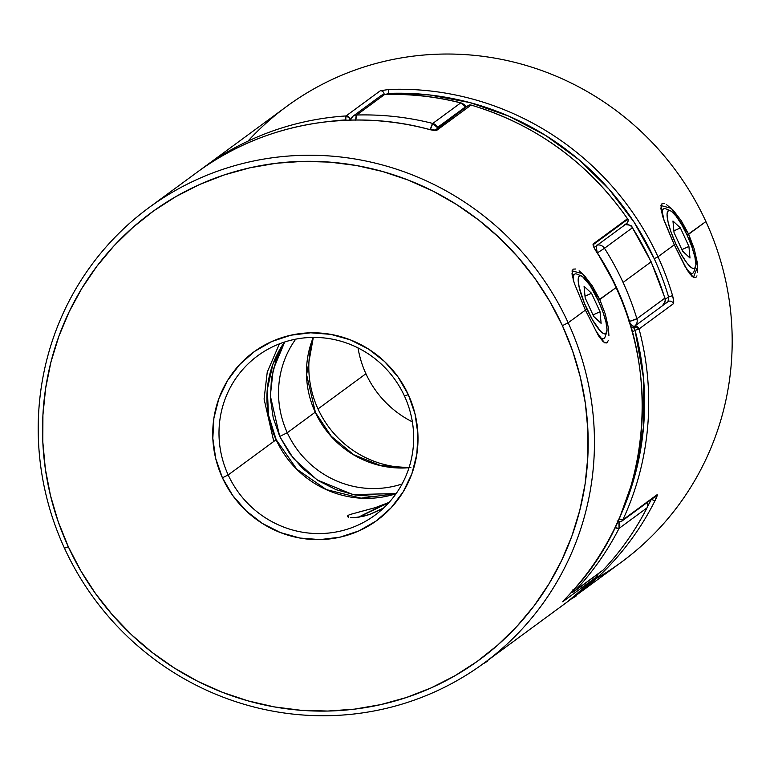 <?xml version="1.0" encoding="UTF-8"?>
<svg xmlns="http://www.w3.org/2000/svg" width="770" height="770" viewBox="0 0 770 770"><rect width="100%" height="100%" fill="white"/><g stroke="black" fill="none" stroke-linecap="round" stroke-linejoin="round"><path stroke-width="1.16" d="M585.277 309.829L586.894 309.03A31.753 6.93 -114.1 0 1 581.369 275.958A31.753 6.93 -114.1 0 1 598.3 300.647L589.974 285.343L582.534 276.613L580.715 275.756L579.348 276.016L578.491 277.392L578.174 279.818L579.194 287.422L584.42 303.322L592.399 319.733L600.446 331.119L602.66 333.064L604.488 333.911L605.855 333.651L607.029 329.849L606 322.245L602.939 311.985L598.3 300.647A31.753 6.93 -114.1 0 1 606.654 332.447A31.753 6.93 -114.1 0 1 586.894 309.03L585.277 309.829M581.369 275.958L576.903 274.12A35.343 7.71 65.9 0 0 573.429 280.588A35.343 7.71 -114.1 0 1 574.969 274.005L572.158 275.265M585.171 297.913L584.084 286.315L591.514 293.245L600.032 311.763L601.12 323.352L593.68 316.422L585.171 297.913L584.084 286.315L591.514 293.245L600.032 311.763L601.12 323.352L593.68 316.422L585.171 297.913M601.255 339.676L603.834 338.521A35.343 7.71 -114.1 0 1 598.8 336.182A35.343 7.71 65.9 0 0 605.047 337L606.654 332.447M592.987 314.911L600.032 311.763L592.987 314.911M585.007 296.161L591.514 293.245L585.007 296.161M690.132 274.37L692.721 273.206A35.343 7.71 -114.1 0 1 687.687 270.876A35.343 7.71 65.9 0 0 693.924 271.695L695.541 267.132A31.753 6.93 -114.1 0 1 675.781 243.715L674.154 244.513L675.781 243.715L681.286 254.418L686.821 262.859L691.547 267.748L693.366 268.595L694.732 268.335L695.907 264.543L694.887 256.93L691.826 246.679L687.187 235.331A31.753 6.93 -114.1 0 1 695.541 267.132M687.187 235.331L681.681 224.619L676.147 216.187L671.421 211.298L669.592 210.441L668.225 210.71L667.051 214.503L668.081 222.106L671.142 232.367L675.781 243.715A31.753 6.93 -114.1 0 1 670.256 210.643A31.753 6.93 -114.1 0 1 687.187 235.331M672.961 221.009L680.401 227.93L688.919 246.448L689.997 258.037L682.567 251.116L674.048 232.598L672.961 221.009L680.401 227.93L673.885 230.846L680.401 227.93L688.919 246.448L681.874 249.605L688.919 246.448L689.997 258.037L682.567 251.116L674.048 232.598L672.961 221.009M670.256 210.643L665.781 208.805A35.343 7.71 65.9 0 0 662.316 215.263A35.343 7.71 -114.1 0 1 663.846 208.699L661.035 209.95M576.509 595.585L571.6 598.723M571.715 598.656A31.753 1.463 -24.7 0 0 576.499 595.624L576.73 594.989M482.886 663.942A31.753 1.463 -24.7 0 0 487.612 660.929L487.853 660.304M376.357 511.54L380.823 509.519A31.753 1.463 155.3 0 1 376.357 511.54A31.753 1.463 155.3 0 1 370.409 514.158L376.357 511.54M358.435 517.276L353.959 517.7L363.709 516.218L369.552 514.466L383.662 507.959L369.552 514.466L358.435 517.276A31.753 1.463 155.3 0 1 387.772 503.156A31.753 1.463 155.3 0 1 388.869 502.666L358.117 517.44M487.622 660.891L482.723 664.038M666.348 204.464L673.269 210.287L681.238 220.692L688.669 234.234L705.907 221.567L687.052 235.052L688.678 234.234L671.353 208.343L660.939 205.552L664.125 220.72L674.289 244.802L657.994 256.785A282.715 275.602 -126.3 0 0 389.004 89.445A3.532 0.655 87.8 0 0 388.581 93.411A279.183 272.156 53.7 0 1 654.211 258.662L657.994 256.785A282.715 275.602 53.7 0 1 672.566 295.603L673.644 300.897L673.336 303.775L639.052 328.973A282.715 275.602 53.7 0 1 622.795 519.914L657.079 494.715L655.126 500.452A282.715 275.602 53.7 0 1 573.563 597.318A282.715 275.602 53.7 0 1 570.368 599.628L621.477 562.11A282.715 275.602 -126.3 0 0 705.907 221.567A282.715 275.602 53.7 0 1 596.548 578.385M410.891 467.554A98.955 96.462 53.7 0 1 318.01 408.937A98.955 96.462 53.7 0 1 313.419 337.414M365.923 373.729A98.955 96.462 53.7 0 1 358.031 347.915A98.955 96.462 -126.3 0 0 365.923 373.729L318.01 408.937L365.923 373.729A98.955 96.462 -126.3 0 0 412.374 421.864A98.955 96.462 53.7 0 1 365.923 373.729M696.966 275.862L695.82 277.566L692.153 276.574L687.09 269.914L674.289 244.802L663.105 217.766L660.853 208.506L661.902 203.819L664.087 203.53M200.036 170.151A282.715 275.602 53.7 0 1 203.184 167.793A282.715 275.602 53.7 0 1 346.048 115.943L380.322 90.754L389.004 89.445A282.715 275.602 53.7 0 1 657.994 256.785L674.289 244.802L685.002 266.362L693.395 277.479L697.687 266.536L688.669 234.234L694.232 248.951L697.254 262.454L697.659 272.532M247.901 141.18A282.715 275.602 53.7 0 1 705.907 221.567A282.715 275.602 -126.3 0 0 286.661 106.453L200.027 170.151M651.266 499.509L647.503 506.737M388.34 94.354L388.581 93.411L429.544 94.951L469.969 102.602L508.96 116.203L545.641 135.453L579.213 159.919L608.926 189.054L634.114 222.212L654.211 258.662A279.183 272.156 53.7 0 1 668.601 296.989L665.193 299.241A184.944 180.296 -126.3 0 0 668.601 296.989L668.591 298.471M409.062 467.573A98.955 96.462 53.7 0 1 318.01 408.937M617.145 520.866C619.003 521.925 620.524 522.041 621.737 521.203A3.532 3.446 53.7 0 1 617.944 521.367A3.532 3.446 -126.3 0 0 622.795 519.914A3.532 3.446 53.7 0 1 621.737 521.203L656.021 496.015A3.532 3.446 -126.3 0 0 657.079 494.715L622.795 519.914A282.715 275.602 -126.3 0 0 639.052 328.973L673.336 303.775A3.532 3.446 -126.3 0 0 668.023 301.667A188.477 183.732 53.7 0 1 663.865 304.323A188.477 183.732 -126.3 0 0 668.023 301.667L633.749 326.855A188.477 183.732 53.7 0 1 631.333 328.415A188.477 183.732 53.7 0 0 633.749 326.855L635.058 330.272L632.343 332.024A192.009 187.177 -126.3 0 0 635.058 330.272A279.183 272.156 53.7 0 1 621.034 514.37M620.148 516.352L635.356 473.791L643.604 426.378L643.508 378.051L635.058 330.272A3.532 0.789 -123.4 0 1 633.749 326.855A3.532 3.446 53.7 0 1 639.052 328.973L635.058 330.272L638.859 329.079L638.84 328.395L633.749 326.855L668.023 301.667A3.532 3.446 53.7 0 1 673.336 303.775C674 302.677 673.75 299.954 672.566 295.603L668.601 296.989L668.023 301.667M345.624 120.264L329.858 121.4M571.975 598.473A282.715 275.602 -126.3 0 0 655.126 500.452A3.532 0.703 -153.4 0 1 652.691 499.903M619.061 518.855A3.532 0.693 25 0 0 622.795 519.914L619.003 518.826M651.497 499.335A3.532 0.703 26.6 0 0 655.126 500.452C657.012 496.544 657.657 494.629 657.079 494.715A3.532 3.446 53.7 0 1 655.944 496.072M346.972 120.207A3.532 0.616 -166.1 0 1 345.711 119.908A3.532 0.664 -93.7 0 1 346.048 115.943A282.715 275.602 -126.3 0 0 203.492 167.571M329.926 121.4A279.183 272.156 53.7 0 1 345.711 119.908L347.058 120.226M657.994 256.785L654.211 258.662A279.183 272.156 53.7 0 1 668.601 296.989L672.566 295.603A282.715 275.602 -126.3 0 0 657.994 256.785M386.222 94.219L388.581 93.411A3.532 0.655 -92.2 0 1 389.004 89.445L380.322 90.754A3.532 3.446 53.7 0 1 384.105 94.479A3.532 3.446 -126.3 0 0 380.322 90.754L346.048 115.943L345.711 119.908M349.724 120.37L349.503 118.031L346.048 115.943A3.532 3.446 53.7 0 1 349.772 120.12M385.751 94.402L388.581 93.411M579.117 270.828L584.391 275.602L592.361 286.017L599.791 299.549L598.175 300.358L616.087 287.576A282.715 275.602 -126.3 0 0 596.076 251.193L593.545 246.544L593.16 243.975A3.532 3.446 53.7 0 1 593.458 244.504L627.714 219.248M606.837 342.948L604.508 342.785L595.172 329.955M585.527 310.387L574.218 283.071L571.975 273.812L573.034 269.134L575.787 269M396.04 493.734L361.005 498.171L326.384 489.614L296.797 469.2L276.17 439.66L268.47 415.03L267.325 389.379L272.821 364.48L284.563 342.024A98.955 96.462 -126.3 0 0 276.103 439.728L228.19 474.946A98.955 96.462 53.7 0 1 257.738 355.759A98.955 96.462 53.7 0 1 404.471 396.05A98.955 96.462 53.7 0 1 374.923 515.236A98.955 96.462 53.7 0 1 228.19 474.946A98.955 96.462 -126.3 0 0 357.636 525.294A98.955 96.462 -126.3 0 0 404.471 396.05L408.302 394.606A104.335 101.707 53.7 0 1 358.916 530.896A104.335 101.707 53.7 0 1 222.424 477.804L228.19 474.946L276.103 439.728A98.955 96.462 -126.3 0 0 361.428 498.228M625.558 224.109A3.532 3.446 53.7 0 0 626.693 223.57A3.532 3.446 -126.3 0 0 627.743 219.315A3.532 3.446 53.7 0 1 626.693 223.57C628.407 220.874 628.782 219.44 627.81 219.248L627.512 218.728C588.232 162.634 536.122 124.75 471.173 105.067A3.532 0.491 106.3 0 0 471.076 105.095A282.715 275.602 53.7 0 1 627.444 218.776L627.743 219.315A3.532 3.446 -126.3 0 0 627.444 218.776L593.16 243.975L627.444 218.776A282.715 275.602 -126.3 0 0 471.076 105.095L436.792 130.294L428.322 129.225A282.715 275.602 -126.3 0 0 196.841 172.461L148.918 207.669A282.715 275.602 53.7 0 1 568.173 322.784A282.715 275.602 -126.3 0 0 198.314 178.91A282.715 275.602 -126.3 0 0 64.487 548.202L68.318 546.767A277.335 270.357 53.7 0 1 199.594 184.511A277.335 270.357 53.7 0 1 562.408 325.643L568.173 322.784L585.412 310.118L568.173 322.784A282.715 275.602 53.7 0 1 483.743 663.317A282.715 275.602 53.7 0 1 64.487 548.202A282.715 275.602 53.7 0 1 148.918 207.669M347.857 515.515L348.666 517.267L347.857 515.515L349.83 514.562L347.857 515.515L347.337 516.391L348.252 517.122L347.366 516.487M350.523 517.604L353.959 517.7M276.103 439.728A98.955 96.462 -126.3 0 0 396.03 493.743M357.598 512.406L375.442 507.603L389.158 502.348L375.442 507.603L349.83 514.562M608.329 340.417L606.952 342.871L603.285 341.89L598.213 335.239L585.412 310.118M627.81 219.248L593.458 244.504A3.532 3.446 -126.3 0 0 593.16 243.975C592.698 244.985 593.67 247.391 596.076 251.193A282.715 275.602 53.7 0 1 616.087 287.576A282.715 275.602 53.7 0 1 566.595 597.453L562.697 601.765A3.532 3.446 -126.3 0 0 563.322 600.918A3.532 3.446 53.7 0 1 562.697 601.765L597 576.557L567.211 601.986A282.715 275.602 -126.3 0 0 596.981 576.566L562.697 601.765L566.595 597.453A282.715 275.602 -126.3 0 0 616.087 287.576L599.791 299.549L605.345 314.237L608.377 327.75L608.916 335.441M562.408 325.643L549.867 301.503L535.073 278.663L518.162 257.344L499.297 237.738L478.661 220.047L456.456 204.445L432.894 191.066L408.187 180.055L382.594 171.498L356.356 165.502L329.724 162.114L302.947 161.363L276.295 163.25L250.019 167.773L224.368 174.886L199.594 184.511L175.945 196.562L153.625 210.913L132.873 227.439L113.873 245.977L96.808 266.353L81.861 288.355L69.156 311.783L58.818 336.413L50.955 361.996L45.642 388.301L42.918 415.069L42.822 442.028L45.353 468.94L50.483 495.543L58.164 521.559L68.318 546.767L80.86 570.907L95.653 593.747L112.564 615.066L131.429 634.673L152.065 652.363L174.27 667.965L197.842 681.344L222.54 692.355L248.133 700.902L274.37 706.908L301.003 710.296L327.779 711.047L354.431 709.151L380.707 704.627L406.358 697.524L431.133 687.899L454.791 675.848L477.102 661.488L497.863 644.962L516.853 626.434L533.918 606.057L548.866 584.055L561.571 560.627L571.908 535.997L579.772 510.414L585.085 484.109L587.808 457.342L587.905 430.382L585.373 403.47L580.243 376.867L572.562 350.841L562.408 325.643A277.335 270.357 53.7 0 1 431.133 687.899A277.335 270.357 53.7 0 1 68.318 546.767L64.487 548.202A282.715 275.602 -126.3 0 0 434.347 692.076A282.715 275.602 -126.3 0 0 568.173 322.784L562.408 325.643M222.424 477.804L215.716 458.525L212.828 438.4L213.887 418.187L218.844 398.658L227.516 380.582L239.557 364.643L254.514 351.447L271.81 341.514L290.781 335.219L310.695 332.804L330.782 334.363L350.283 339.839L368.445 349.012L384.567 361.534L398.023 376.934L408.302 394.606L415.02 413.885L417.898 434.011L416.839 454.223L411.883 473.752L403.211 491.828L391.17 507.767L376.212 520.963L358.916 530.896L339.945 537.191L320.031 539.606L299.944 538.047L280.444 532.571L262.281 523.398L246.169 510.866L232.704 495.476L222.424 477.804A104.335 101.707 53.7 0 1 271.81 341.514A104.335 101.707 53.7 0 1 408.302 394.606L404.471 396.05A98.955 96.462 -126.3 0 0 275.025 345.692A98.955 96.462 -126.3 0 0 228.19 474.946L222.424 477.804M573.294 280.136L572.062 270.867L582.466 273.658L599.791 299.549M593.68 246.872A3.532 3.446 -126.3 0 0 593.458 244.504A3.532 3.446 53.7 0 1 593.747 246.583M593.641 246.775L596.067 251.174M563.043 601.216L566.614 597.424A3.532 0.78 43.8 0 0 566.633 597.404C654.529 508.903 667.436 357.213 596.144 251.136M434.752 130.323A3.532 3.446 53.7 0 1 436.792 130.294L471.076 105.095A3.532 3.446 -126.3 0 0 468.093 105.615A3.532 3.446 53.7 0 1 471.076 105.095L471.269 105.75M596.981 576.566A3.532 3.446 -126.3 0 0 597.992 573.948A3.532 3.446 53.7 0 1 596.981 576.566A282.715 275.602 53.7 0 1 566.903 602.207M598.049 573.91L597.019 576.538M428.486 129.273A3.532 0.501 104.7 0 0 428.418 129.196A3.532 0.501 104.7 0 0 428.322 129.225C432.673 130.342 435.502 130.698 436.792 130.294A3.532 3.446 -126.3 0 0 434.482 130.419M198.429 171.306A282.715 275.602 53.7 0 1 428.322 129.225A3.532 0.501 -75.3 0 1 428.418 129.196C349.108 107.867 261.771 124.163 196.841 172.461M273.591 440.671L264.081 399.033L267.248 372.112L279.414 343.863M313.265 337.414A94.238 91.871 -126.3 0 0 315.219 412.191L315.219 412.191A94.238 91.871 -126.3 0 0 388.215 467.092M279.722 436.475L293.399 458.468L317.279 480.008L352.93 494.581L396.136 493.589L374.499 496.486L354.989 494.966L336.057 489.653L318.424 480.75L302.774 468.584L289.703 453.636L279.722 436.475L273.206 417.754L270.405 398.215L271.435 378.58L276.247 359.628L284.727 341.976L273.215 369.619L270.328 395.857L279.722 436.475L287.287 432.721L279.722 436.475M287.287 432.721L315.219 412.191L287.287 432.721A94.238 91.871 53.7 0 0 402.104 483.964A94.238 91.871 53.7 0 1 287.287 432.721A94.238 91.871 53.7 0 1 295.699 339.156M612.516 279.895L597.385 252.887L604.488 248.277A7.065 6.892 -126.3 0 0 597.51 245.014A7.065 6.892 53.7 0 1 604.488 248.277L632.42 227.756A282.715 275.602 53.7 0 1 651.006 261.916L651.006 261.916A282.715 275.602 -126.3 0 0 632.42 227.756L604.488 248.277A282.715 275.602 53.7 0 1 623.074 282.446L651.006 261.916L623.074 282.446A282.715 275.602 53.7 0 1 636.896 318.742L664.828 298.211A282.715 275.602 -126.3 0 0 651.006 261.916A282.715 275.602 53.7 0 1 664.828 298.211A7.065 0.529 -17 0 0 664.943 298.048L651.131 261.781L632.42 227.756A7.065 6.892 -126.3 0 0 625.442 224.494A7.065 6.892 53.7 0 1 632.42 227.756L632.459 227.679M603.285 569.925L602.371 570.734A7.065 6.892 -126.3 0 0 603.285 569.925A7.065 6.892 53.7 0 1 602.371 570.734L574.439 591.264A7.065 6.892 -126.3 0 0 575.354 590.446A282.715 275.602 -126.3 0 0 619.041 528.413L618.916 521.819A7.065 6.892 53.7 0 1 619.138 522.262L619.648 521.887L619.138 522.262A7.065 6.892 53.7 0 1 619.041 528.413A282.715 275.602 53.7 0 1 575.354 590.446L603.285 569.925A282.715 275.602 -126.3 0 0 646.973 507.892L619.041 528.413A7.065 1.415 -152.9 0 1 615.018 527.633L619.041 528.413L646.973 507.892A282.715 275.602 53.7 0 1 603.285 569.925L575.354 590.446A7.065 6.892 53.7 0 1 571.196 592.525M384.788 94.431A7.065 1.309 88.4 0 0 384.615 94.489A282.715 275.602 53.7 0 1 460.71 102.91A7.065 1.02 -75.8 0 1 460.912 102.862L465.465 106.886A7.065 6.892 -126.3 0 0 460.71 102.91L432.769 123.441A7.065 6.892 53.7 0 1 437.533 127.416L465.465 106.886L437.533 127.416A7.065 6.892 53.7 0 1 437.735 127.916L432.769 123.441L460.71 102.91A282.715 275.602 -126.3 0 0 384.615 94.489L356.683 115.019A282.715 275.602 53.7 0 1 432.769 123.441A282.715 275.602 -126.3 0 0 356.683 115.019L384.615 94.489A7.065 6.892 -126.3 0 0 380.794 95.798A7.065 6.892 53.7 0 1 384.615 94.489L380.794 95.798L352.853 116.328A7.065 6.892 53.7 0 1 356.683 115.019A7.065 6.892 -126.3 0 0 352.853 116.328A7.065 6.892 53.7 0 0 350.311 120.101M315.219 412.191A94.238 91.871 -126.3 0 0 409.024 467.727M596.721 245.178L596.384 247.825L597.289 252.906M355.73 120.197L356.683 115.019A7.065 1.309 88.4 0 0 355.73 120.014M430.334 129.658A7.065 1.02 -75.8 0 1 432.769 123.441L430.286 129.822M465.677 107.396A7.065 6.892 -126.3 0 0 465.465 106.886A7.065 6.892 53.7 0 1 465.677 107.396M573.486 589.984A7.065 1.55 43.2 0 0 575.354 590.446L572.957 589.676M603.334 569.877C620.793 551.272 635.375 530.568 647.069 507.776A7.065 1.415 -152.9 0 1 646.973 507.892A7.065 6.892 -126.3 0 0 647.339 502.387A7.065 6.892 53.7 0 1 646.973 507.892L647.108 507.623M629.254 321.504A7.065 0.529 -17 0 0 636.896 318.742A282.715 275.602 -126.3 0 0 623.074 282.446A282.715 275.602 -126.3 0 0 604.488 248.277L597.385 252.887A7.065 1.473 -105 0 1 596.413 245.813M664.943 298.067L636.896 318.742A7.065 6.892 53.7 0 1 634.432 326.345L634.124 326.557A7.065 1.569 -123.3 0 1 629.533 322.399L632.103 325.479L634.143 326.547A7.065 6.892 -126.3 0 0 636.896 318.742L628.984 321.581M597.385 252.887A275.65 268.711 53.7 0 1 612.487 279.847M631.323 328.367L634.143 326.547A7.065 6.892 53.7 0 0 634.432 326.345L662.373 305.815A7.065 6.892 53.7 0 1 662.075 306.017M664.828 298.211A7.065 6.892 53.7 0 1 662.373 305.815A7.065 6.892 -126.3 0 0 664.828 298.211M409.034 467.679L380.515 465.542L353.757 454.752L331.312 436.33L315.161 412.065M567.211 601.986L483.743 663.317M626.693 223.57L594.113 247.507M428.418 129.196L434.915 130.313L468.093 105.615L471.173 105.067M384.779 94.431C410.458 93.719 435.83 96.529 460.903 102.853C463.723 103.989 465.282 105.288 465.59 106.751L465.811 107.29M350.177 120.332L352.853 116.328M574.439 591.264L571.157 592.573M647.069 507.776C648.022 504.292 648.071 502.232 647.204 501.607M632.555 227.641C630.794 227.294 634.624 225.187 624.759 224.599M662.373 305.815C665.511 301.128 666.368 298.539 664.943 298.057M315.344 412.056L306.614 374.74L313.313 337.414"/></g></svg>
